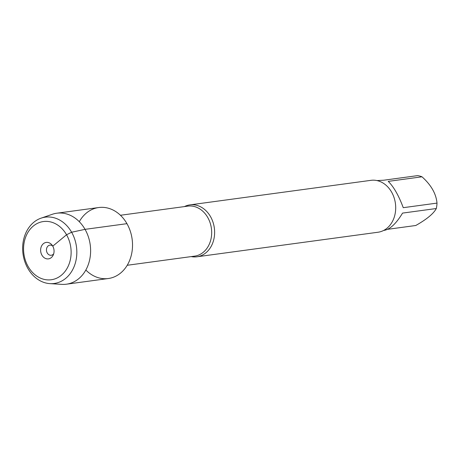<?xml version="1.0" encoding="UTF-8"?>
<svg xmlns="http://www.w3.org/2000/svg" width="460" height="460" viewBox="0 0 460 460"><rect width="100%" height="100%" fill="white"/><g stroke="black" fill="none" stroke-linecap="round" stroke-linejoin="round"><path stroke-width="0.69" d="M184.425 206.592A26.191 21.108 82.3 0 1 189.899 204.884A26.191 21.108 82.3 0 1 210.548 216.683A26.191 21.108 82.3 0 1 196.937 256.789A26.191 21.108 82.3 0 1 191.205 256.599M85.847 270.026A35.817 28.865 -97.7 0 0 123.78 269.98A35.817 28.865 -97.7 0 0 126.948 223.669A35.817 28.865 -97.7 0 0 79.293 221.714M196.937 256.789L378.016 232.237A26.191 21.108 -97.7 0 0 391.621 192.125A26.191 21.108 -97.7 0 0 370.978 180.331L189.899 204.884M376.976 180.573L383.801 180.211L417.548 175.634A25.145 20.263 82.3 0 1 421.992 176.801C431.147 185 436.149 193.769 437 203.107A25.145 20.263 82.3 0 1 436.31 208.524C433.619 213.612 426.771 219.276 415.765 225.498L387.648 229.316M421.992 176.801L388.246 181.378C393.737 186.794 398.739 195.563 403.253 207.684L437 203.107M436.31 208.524L402.558 213.095C396.37 223.313 390.39 229.045 384.617 230.282L383.732 230.402M49.939 283.63L61.824 284.366A35.817 28.865 -97.7 0 0 66.424 284.2L108.341 278.518A35.817 28.865 -97.7 0 0 132.129 239.148A35.817 28.865 -97.7 0 0 98.716 207.535L56.798 213.216A35.817 28.865 -97.7 0 0 52.319 214.285L41.061 218.161A33.453 26.962 82.3 0 1 76.458 246.698A33.453 26.962 82.3 0 1 49.939 283.63A33.453 26.962 82.3 0 1 27.859 268.404A33.453 26.962 82.3 0 1 41.061 218.161M66.424 284.2A35.817 28.865 -97.7 0 0 90.218 244.829A35.817 28.865 -97.7 0 0 56.798 213.216M53.705 253.77A5.106 4.117 82.3 0 1 51.273 255.265A5.106 4.117 82.3 0 1 46.506 250.757A5.106 4.117 82.3 0 1 49.898 245.145A5.106 4.117 82.3 0 1 52.641 245.939M41.912 255.133A8.303 6.687 -97.7 0 0 53.239 255.024A8.303 6.687 -97.7 0 0 52.768 246.157A8.303 6.687 -97.7 0 0 51.865 244.852A8.303 6.687 -97.7 0 0 42.849 244.179A8.303 6.687 -97.7 0 0 41.912 255.133M28.135 266.518A29.371 23.673 -97.7 0 0 69.098 264.011A29.371 23.673 -97.7 0 0 44.792 221.404A29.371 23.673 -97.7 0 0 28.135 266.518M52.768 246.157L66.55 234.772L71.616 232.237L85.037 229.35L126.948 223.669M127.219 265.276L194.637 256.134A25.231 20.338 -97.7 0 0 207.748 217.494A25.231 20.338 -97.7 0 0 187.852 206.126L120.434 215.268"/></g></svg>
